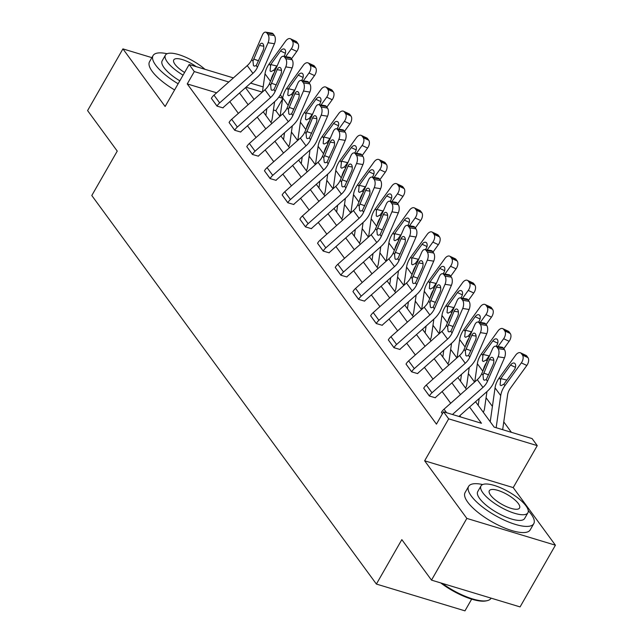 <?xml version="1.0" encoding="UTF-8"?>
<svg xmlns="http://www.w3.org/2000/svg" width="643" height="643" viewBox="0 0 643 643"><rect width="100%" height="100%" fill="white"/><g stroke="black" fill="none" stroke-linecap="round" stroke-linejoin="round"><path stroke-width="0.96" d="M151.885 57.645L122.926 48.884L165.122 106.489L189.155 64.525L233.401 77.907M431.501 580.123L466.842 518.411L555.415 545.2L520.074 606.912L431.501 580.123L401.835 539.63L376.388 584.061L91.796 195.52L117.243 151.089L87.585 110.596L122.926 48.884M280.3 94.826L282.695 98.09M279.938 116.327L275.823 110.7L282.574 98.909M511.402 432.321L503.766 421.904M492.417 406.408L486.076 397.752M474.582 382.063L468.377 373.591M456.892 357.902L450.679 349.43M439.193 333.749L432.988 325.278M421.503 309.588L415.29 301.117M403.804 285.436L397.599 276.956M386.105 261.275L379.9 252.803M368.415 237.114L362.21 228.643M350.716 212.962L344.511 204.49M333.026 188.801L326.821 180.329M315.327 164.64L309.122 156.169M297.637 140.487L291.432 132.016M475.555 401.722L494.145 427.105L532.091 438.582L537.251 445.631L448.677 418.842L443.517 411.793L481.462 423.271L469.567 407.035M555.415 545.2L513.218 487.595L537.251 445.631M471.665 599.147L464.961 610.85L376.388 584.061M486.735 325.462A6.004 3.054 99.1 0 1 486.799 333.645L476.158 358.151A22.521 17.313 143.8 0 1 469.382 367.338L436.123 396.868A3.006 2.307 -36.2 0 0 435.375 397.776L429.363 396.016L423.721 388.219A10.513 8.078 -36.2 0 1 426.325 385.036L459.584 355.507A15.014 11.542 143.8 0 0 464.101 349.39L474.743 324.876A6.004 3.054 -80.9 0 1 477.966 322.047A6.004 3.054 -80.9 0 1 479.22 322.89L480.353 324.442L486.735 325.462L485.602 323.919L479.22 322.89M451.346 277.149A6.004 3.054 99.1 0 1 451.41 285.323L440.768 309.838A22.521 17.313 143.8 0 1 433.993 319.024L400.734 348.554A3.006 2.307 -36.2 0 0 399.986 349.462L393.974 347.702L388.332 339.906A10.513 8.078 -36.2 0 1 390.936 336.723L424.195 307.193A15.014 11.542 143.8 0 0 428.712 301.077L439.354 276.562A6.004 3.054 -80.9 0 1 442.577 273.725A6.004 3.054 -80.9 0 1 443.831 274.577L444.964 276.128L451.346 277.149L450.213 275.598L443.831 274.577M415.957 228.836A6.004 3.054 99.1 0 1 416.021 237.01L405.379 261.524A22.521 17.313 143.8 0 1 398.604 270.703L365.345 300.233A3.006 2.307 -36.2 0 0 364.597 301.141L358.585 299.381L352.943 291.592A10.513 8.078 -36.2 0 1 355.547 288.41L388.806 258.88A15.014 11.542 143.8 0 0 393.323 252.755L403.965 228.241A6.004 3.054 -80.9 0 1 407.188 225.412A6.004 3.054 -80.9 0 1 408.442 226.264L409.575 227.807L415.957 228.836L414.823 227.284L408.442 226.264M380.568 180.514A6.004 3.054 99.1 0 1 380.624 188.696L369.99 213.211A22.521 17.313 143.8 0 1 363.207 222.39L329.955 251.919A3.006 2.307 -36.2 0 0 329.208 252.828L323.196 251.067L317.554 243.279A10.513 8.078 -36.2 0 1 320.158 240.096L353.417 210.566A15.014 11.542 143.8 0 0 357.934 204.442L368.576 179.927A6.004 3.054 -80.9 0 1 371.791 177.098A6.004 3.054 -80.9 0 1 373.053 177.95L374.186 179.493L380.568 180.514L379.426 178.971L373.053 177.95M345.178 132.201A6.004 3.054 99.1 0 1 345.235 140.375L334.601 164.889A22.521 17.313 143.8 0 1 327.817 174.076L294.558 203.606A3.006 2.307 -36.2 0 0 293.819 204.514L287.807 202.754L282.164 194.958A10.513 8.078 -36.2 0 1 284.769 191.775L318.028 162.245A15.014 11.542 143.8 0 0 322.545 156.128L333.187 131.614A6.004 3.054 -80.9 0 1 336.402 128.785A6.004 3.054 -80.9 0 1 337.663 129.629L338.797 131.18L345.178 132.201L344.037 130.65L337.663 129.629M309.781 83.887A6.004 3.054 99.1 0 1 309.846 92.062L299.204 116.576A22.521 17.313 143.8 0 1 292.428 125.755L259.169 155.293A3.006 2.307 -36.2 0 0 258.43 156.201L252.418 154.441L246.767 146.644A10.513 8.078 -36.2 0 1 249.38 143.461L282.639 113.932A15.014 11.542 143.8 0 0 287.156 107.815L297.797 83.301A6.004 3.054 -80.9 0 1 301.012 80.463A6.004 3.054 -80.9 0 1 302.266 81.315L303.408 82.867L309.781 83.887L308.648 82.336L302.266 81.315M274.392 35.574A6.004 3.054 99.1 0 1 274.457 43.748L263.815 68.262A22.521 17.313 143.8 0 1 257.039 77.441L223.78 106.971A3.006 2.307 -36.2 0 0 223.041 107.879L217.021 106.119L211.378 98.331A10.513 8.078 -36.2 0 1 213.99 95.148L247.25 65.618A15.014 11.542 143.8 0 0 251.767 59.494L262.408 34.979A6.004 3.054 -80.9 0 1 265.623 32.15A6.004 3.054 -80.9 0 1 266.877 33.002L268.018 34.545L274.392 35.574L273.259 34.023L266.877 33.002M460.766 417.01L459.809 415.7M450.703 403.265L442.111 391.547M433.004 379.113L424.42 367.386M415.314 354.952L406.722 343.225M397.615 330.791L389.031 319.073M379.925 306.639L371.332 294.912M362.226 282.478L353.642 270.759M344.535 258.325L335.943 246.599M326.837 234.165L318.253 222.438M309.146 210.004L300.554 198.285M291.448 185.851L282.864 174.124M273.749 161.69L265.165 149.964M256.059 137.53L247.475 125.811M238.36 113.377L229.776 101.65M216.627 92.801L187.25 83.92L436.452 424.139L443.517 411.793M292.091 59.727A6.004 3.054 99.1 0 1 292.155 67.909L281.513 92.415A22.521 17.313 143.8 0 1 274.738 101.602L241.479 131.132A3.006 2.307 -36.2 0 0 240.731 132.04L234.719 130.28L229.077 122.483A10.513 8.078 -36.2 0 1 231.681 119.309L264.94 89.779A15.014 11.542 143.8 0 0 269.457 83.654L280.099 59.14A6.004 3.054 -80.9 0 1 283.322 56.311A6.004 3.054 -80.9 0 1 284.576 57.155L285.709 58.706L292.091 59.727L290.957 58.183L284.576 57.155M327.48 108.048A6.004 3.054 99.1 0 1 327.544 116.222L316.903 140.737A22.521 17.313 143.8 0 1 310.127 149.915L276.868 179.445A3.006 2.307 -36.2 0 0 276.12 180.353L270.108 178.593L264.466 170.805A10.513 8.078 -36.2 0 1 267.07 167.622L300.329 138.092A15.014 11.542 143.8 0 0 304.854 131.968L315.488 107.453A6.004 3.054 -80.9 0 1 318.711 104.624A6.004 3.054 -80.9 0 1 319.965 105.476L321.098 107.019L327.48 108.048L326.347 106.497L319.965 105.476M362.869 156.362A6.004 3.054 99.1 0 1 362.933 164.536L352.292 189.05A22.521 17.313 143.8 0 1 345.516 198.229L312.257 227.759A3.006 2.307 -36.2 0 0 311.509 228.675L305.497 226.907L299.855 219.118A10.513 8.078 -36.2 0 1 302.467 215.935L335.726 186.406A15.014 11.542 143.8 0 0 340.243 180.281L350.885 155.775A6.004 3.054 -80.9 0 1 354.1 152.938A6.004 3.054 -80.9 0 1 355.354 153.79L356.487 155.341L362.869 156.362L361.736 154.81L355.354 153.79M398.258 204.675A6.004 3.054 99.1 0 1 398.322 212.849L387.681 237.363A22.521 17.313 143.8 0 1 380.905 246.55L347.646 276.08A3.006 2.307 -36.2 0 0 346.899 276.988L340.886 275.228L335.244 267.432A10.513 8.078 -36.2 0 1 337.856 264.249L371.115 234.719A15.014 11.542 143.8 0 0 375.633 228.603L386.274 204.088A6.004 3.054 -80.9 0 1 389.489 201.251A6.004 3.054 -80.9 0 1 390.743 202.103L391.876 203.654L398.258 204.675L397.125 203.124L390.743 202.103M433.647 252.988A6.004 3.054 99.1 0 1 433.712 261.171L423.07 285.677A22.521 17.313 143.8 0 1 416.294 294.864L383.035 324.394A3.006 2.307 -36.2 0 0 382.288 325.302L376.276 323.542L370.633 315.753A10.513 8.078 -36.2 0 1 373.245 312.57L406.505 283.041A15.014 11.542 143.8 0 0 411.022 276.916L421.663 252.402A6.004 3.054 -80.9 0 1 424.878 249.572A6.004 3.054 -80.9 0 1 426.132 250.416L427.265 251.968L433.647 252.988L432.514 251.445L426.132 250.416M469.036 301.31A6.004 3.054 99.1 0 1 469.101 309.484L458.459 333.998A22.521 17.313 143.8 0 1 451.683 343.177L418.424 372.707A3.006 2.307 -36.2 0 0 417.677 373.615L411.665 371.855L406.022 364.067A10.513 8.078 -36.2 0 1 408.635 360.884L441.894 331.354A15.014 11.542 143.8 0 0 446.411 325.229L457.052 300.715A6.004 3.054 -80.9 0 1 460.267 297.886A6.004 3.054 -80.9 0 1 461.521 298.738L462.655 300.281L469.036 301.31L467.903 299.759L461.521 298.738M442.376 413.787L441.411 412.38A10.513 8.078 -36.2 0 1 444.024 409.197L477.283 379.667A15.014 11.542 143.8 0 0 481.8 373.543L492.442 349.036A6.004 3.054 -80.9 0 1 495.657 346.199A6.004 3.054 -80.9 0 1 496.91 347.051L498.044 348.602L504.425 349.623L503.292 348.072L496.91 347.051M187.25 83.92L194.315 71.574L189.155 64.525M513.218 487.595L424.645 460.806L466.842 518.411M424.645 460.806L448.677 418.842M250.641 83.124L263.156 86.909M228.795 81.999L194.315 71.574M460.46 394.601L451.876 382.874M442.77 370.44L434.178 358.722M425.071 346.288L416.487 334.561M407.381 322.127L398.789 310.408M389.682 297.974L381.098 286.248M371.992 273.814L363.399 262.087M354.293 249.653L345.709 237.934M336.602 225.5L328.01 213.773M318.904 201.339L310.32 189.613M301.205 177.179L292.621 165.46M283.515 153.026L274.931 141.299M265.816 128.865L257.232 117.139M248.126 104.705L239.534 92.986M245.522 87.673L254.106 99.392M263.22 111.826L271.804 123.552M280.911 135.986L289.495 147.713M298.609 160.147L307.193 171.866M316.3 184.3L324.892 196.027M333.998 208.461L342.582 220.187M351.689 232.621L360.281 244.34M369.387 256.774L377.971 268.501M387.078 280.935L395.67 292.653M404.777 305.087L413.361 316.814M422.467 329.248L431.059 340.975M440.166 353.409L448.75 365.128M457.856 377.562L466.448 389.288M282.663 98.291L278.805 97.125M262.288 92.134L246.036 87.215M275.823 110.7L273.436 109.985M217.021 106.119L217.053 106.071A10.513 8.078 -36.2 0 1 219.657 102.888L252.916 73.358A15.014 11.542 143.8 0 0 257.441 67.242L268.075 42.727A6.004 3.054 -80.9 0 0 268.018 34.545M265.623 32.15L272.005 33.171A6.004 3.054 99.1 0 1 273.259 34.023M252.988 61.165L259.459 45.516A4.806 2.443 99.1 0 1 262.031 43.25A4.806 2.443 99.1 0 1 263.035 43.933A4.806 2.443 99.1 0 1 263.091 50.475L256.219 65.57L254.258 66.165L253.455 65.538L252.988 61.165L251.767 59.494M270.92 122.347A10.513 8.078 143.8 0 0 272.182 118.778L274.609 101.715M291.44 58.843L296.801 51.416L291.303 48.844A6.004 3.537 -64.9 0 0 292.444 41.031L297.934 43.595A6.004 3.537 115.1 0 1 296.801 51.416M285.645 56.68L291.303 48.844M270.904 80.335A22.521 17.313 -36.2 0 1 274.392 72.297M265.872 115.451L266.845 108.611M262.432 92.005L265.012 73.824A22.521 17.313 -36.2 0 1 269.2 63.858L285.637 41.104A6.004 3.537 -64.9 0 1 290.451 38.757L295.941 41.329A6.004 3.537 115.1 0 1 296.801 42.052L297.934 43.595M277.471 65.2L273.822 70.167L271 71.582L270.068 70.923L270.735 64.541L276.86 66.044M296.801 42.052L291.311 39.48L292.444 41.031M291.311 39.48A6.004 3.537 -64.9 0 0 290.451 38.757M285.404 53.265L280.525 50.982L270.735 64.541M280.525 50.982A4.806 2.829 115.1 0 1 284.375 49.109A4.806 2.829 115.1 0 1 285.066 49.688A4.806 2.829 115.1 0 1 284.158 55.941L283.828 56.391M167.108 53.731A37.535 12.016 29.8 0 0 153.066 55.579A37.535 12.016 29.8 0 0 155.71 65.184A37.535 12.016 29.8 0 0 178.135 83.767M153.066 55.579L149.53 61.752A37.535 12.016 29.8 0 0 152.174 71.349A37.535 12.016 29.8 0 0 174.607 89.94M179.815 80.841A27.022 8.648 -150.2 0 1 164.086 67.716A27.022 8.648 -150.2 0 1 162.181 60.804L165.436 55.121A27.022 8.648 29.8 0 0 167.341 62.033A27.022 8.648 29.8 0 0 183.062 75.167M204.964 69.307A27.022 8.648 29.8 0 0 181.278 55.475A27.022 8.648 29.8 0 0 165.436 55.121M196.252 66.671A17.417 5.578 29.8 0 0 173.771 59.895A17.417 5.578 29.8 0 0 175 64.356A17.417 5.578 29.8 0 0 184.597 72.49M482.668 484.541A37.535 12.016 29.8 0 0 468.618 486.389A37.535 12.016 29.8 0 0 471.271 495.994A37.535 12.016 29.8 0 0 505.502 520.693A37.535 12.016 29.8 0 0 533.762 523.699A37.535 12.016 29.8 0 0 531.118 514.095A37.535 12.016 29.8 0 0 528.249 510.646M468.618 486.389L465.09 492.562A37.535 12.016 29.8 0 0 467.734 502.167A37.535 12.016 29.8 0 0 501.966 526.858A37.535 12.016 29.8 0 0 530.226 529.864L533.762 523.699M527.895 512.793L524.64 518.475A27.022 8.648 -150.2 0 1 504.297 516.313A27.022 8.648 -150.2 0 1 479.646 498.526A27.022 8.648 -150.2 0 1 477.741 491.614L480.996 485.939A27.022 8.648 29.8 0 0 482.901 492.851A27.022 8.648 29.8 0 0 507.544 510.63A27.022 8.648 29.8 0 0 527.895 512.793A27.022 8.648 29.8 0 0 525.99 505.88A27.022 8.648 29.8 0 0 501.339 488.101A27.022 8.648 29.8 0 0 480.996 485.939M490.561 495.166A17.417 5.578 29.8 0 0 506.443 506.628A17.417 5.578 29.8 0 0 519.552 508.018A17.417 5.578 29.8 0 0 518.33 503.565A17.417 5.578 29.8 0 0 502.44 492.104A17.417 5.578 29.8 0 0 489.331 490.713A17.417 5.578 29.8 0 0 490.561 495.166M442.247 583.378A37.535 12.016 29.8 0 0 487.137 600.666A37.535 12.016 29.8 0 0 491.067 598.247L491.115 598.159M487.137 600.666L486.02 600.908A36.635 11.727 -150.2 0 1 440.712 582.912M234.719 130.28L234.751 130.232A10.513 8.078 -36.2 0 1 237.355 127.049L270.615 97.519A15.014 11.542 143.8 0 0 275.132 91.394L285.773 66.88A6.004 3.054 -80.9 0 0 285.709 58.706M283.322 56.311L289.704 57.331A6.004 3.054 99.1 0 1 290.957 58.183M270.679 85.318L277.157 69.677A4.806 2.443 99.1 0 1 279.729 67.411A4.806 2.443 99.1 0 1 280.734 68.094A4.806 2.443 99.1 0 1 280.782 74.636L273.91 89.731L271.949 90.325L271.145 89.698L270.679 85.318L269.457 83.654M252.418 154.441L252.442 154.384A10.513 8.078 -36.2 0 1 255.054 151.209L288.313 121.672A15.014 11.542 143.8 0 0 292.83 115.555L303.472 91.041A6.004 3.054 -80.9 0 0 303.408 82.867M301.012 80.463L307.394 81.484A6.004 3.054 99.1 0 1 308.648 82.336M288.377 109.479L294.848 93.838A4.806 2.443 99.1 0 1 297.42 91.571A4.806 2.443 99.1 0 1 298.424 92.246A4.806 2.443 99.1 0 1 298.481 98.789L291.609 113.883L289.647 114.486L288.844 113.859L288.377 109.479L287.156 107.815M288.619 146.508A10.513 8.078 143.8 0 0 289.88 142.931L292.3 125.875M309.13 82.995L314.499 75.569L309.002 73.005A6.004 3.537 -64.9 0 0 310.135 65.184L315.633 67.756A6.004 3.537 115.1 0 1 314.499 75.569M303.343 80.841L309.002 73.005M288.594 104.496A22.521 17.313 -36.2 0 1 292.083 96.45M283.563 139.611L284.536 132.763M280.123 116.166L282.711 97.985A22.521 17.313 -36.2 0 1 286.899 88.019L303.327 65.256A6.004 3.537 -64.9 0 1 308.142 62.918L313.639 65.482A6.004 3.537 115.1 0 1 314.499 66.205L315.633 67.756M295.169 89.353L291.512 94.328L288.699 95.743L287.767 95.076L288.434 88.702L294.558 90.197M314.499 66.205L309.002 63.641L310.135 65.184M309.002 63.641A6.004 3.537 -64.9 0 0 308.142 62.918M303.102 77.425L298.223 75.143L288.434 88.702M298.223 75.143A4.806 2.829 115.1 0 1 302.073 73.27A4.806 2.829 115.1 0 1 302.757 73.849A4.806 2.829 115.1 0 1 301.848 80.094L301.527 80.544M306.309 170.66A10.513 8.078 143.8 0 0 307.571 167.092L309.998 150.036M326.829 107.156L332.19 99.729L326.7 97.157A6.004 3.537 -64.9 0 0 327.834 89.345L333.331 91.917A6.004 3.537 115.1 0 1 332.19 99.729M321.034 104.994L326.7 97.157M306.293 128.648A22.521 17.313 -36.2 0 1 309.781 120.611M301.262 163.764L302.234 156.924M297.822 140.319L300.402 122.138A22.521 17.313 -36.2 0 1 304.589 112.179L321.026 89.417A6.004 3.537 -64.9 0 1 325.84 87.07L331.33 89.642A6.004 3.537 115.1 0 1 332.19 90.366L333.331 91.917M312.86 113.514L309.211 118.481L306.389 119.903L305.457 119.236L306.124 112.855L312.249 114.358M332.19 90.366L326.7 87.794L327.834 89.345M326.7 87.794A6.004 3.537 -64.9 0 0 325.84 87.07M320.793 101.578L315.914 99.295L306.124 112.855M315.914 99.295A4.806 2.829 115.1 0 1 319.764 97.423A4.806 2.829 115.1 0 1 320.455 98.001A4.806 2.829 115.1 0 1 319.547 104.254L319.217 104.705M270.108 178.593L270.14 178.545A10.513 8.078 -36.2 0 1 272.745 175.362L306.004 145.832A15.014 11.542 143.8 0 0 310.521 139.708L321.162 115.201A6.004 3.054 -80.9 0 0 321.098 107.019M318.711 104.624L325.093 105.645A6.004 3.054 99.1 0 1 326.347 106.497M306.076 133.64L312.546 117.99A4.806 2.443 99.1 0 1 315.118 115.724A4.806 2.443 99.1 0 1 316.123 116.407A4.806 2.443 99.1 0 1 316.171 122.95L309.299 138.044L307.338 138.639L306.534 138.012L306.076 133.64L304.854 131.968M324.008 194.821A10.513 8.078 143.8 0 0 325.27 191.252L327.689 174.189M344.519 131.317L349.888 123.882L344.391 121.318A6.004 3.537 -64.9 0 0 345.524 113.506L351.022 116.07A6.004 3.537 115.1 0 1 349.888 123.882M338.732 129.155L344.391 121.318M323.984 152.809A22.521 17.313 -36.2 0 1 327.48 144.771M318.952 187.925L319.925 181.085M315.512 164.479L318.1 146.299A22.521 17.313 -36.2 0 1 322.288 136.332L338.716 113.57A6.004 3.537 -64.9 0 1 343.531 111.231L349.028 113.803A6.004 3.537 115.1 0 1 349.888 114.526L351.022 116.07M330.558 137.666L326.909 142.642L324.088 144.056L323.156 143.397L323.823 137.015L329.947 138.518M349.888 114.526L344.391 111.954L345.524 113.506M344.391 111.954A6.004 3.537 -64.9 0 0 343.531 111.231M338.491 125.739L333.613 123.456L323.823 137.015M333.613 123.456A4.806 2.829 115.1 0 1 337.462 121.583A4.806 2.829 115.1 0 1 338.154 122.162A4.806 2.829 115.1 0 1 337.237 128.415L336.916 128.865M287.807 202.754L287.831 202.706A10.513 8.078 -36.2 0 1 290.443 199.523L323.702 169.993A15.014 11.542 143.8 0 0 328.219 163.869L338.861 139.354A6.004 3.054 -80.9 0 0 338.797 131.18M336.402 128.785L342.783 129.806A6.004 3.054 99.1 0 1 344.037 130.65M323.767 157.792L330.237 142.151A4.806 2.443 99.1 0 1 332.817 139.885A4.806 2.443 99.1 0 1 333.813 140.568A4.806 2.443 99.1 0 1 333.87 147.102L326.998 162.205L325.036 162.8L324.233 162.173L323.767 157.792L322.545 156.128M341.698 218.982A10.513 8.078 143.8 0 0 342.96 215.405L345.387 198.349M362.218 155.469L367.579 148.043L362.089 145.471A6.004 3.537 -64.9 0 0 363.223 137.658L368.72 140.23A6.004 3.537 115.1 0 1 367.579 148.043M356.431 153.315L362.089 145.471M341.682 176.97A22.521 17.313 -36.2 0 1 345.17 168.924M336.651 212.086L337.623 205.238M333.211 188.64L335.791 170.459A22.521 17.313 -36.2 0 1 339.978 160.493L356.415 137.731A6.004 3.537 -64.9 0 1 361.229 135.392L366.719 137.956A6.004 3.537 115.1 0 1 367.579 138.679L368.72 140.23M348.249 161.827L344.6 166.802L341.779 168.217L340.846 167.55L341.513 161.176L347.638 162.671M367.579 138.679L362.089 136.115L363.223 137.658M362.089 136.115A6.004 3.537 -64.9 0 0 361.229 135.392M356.19 149.899L351.303 147.617L341.513 161.176M351.303 147.617A4.806 2.829 115.1 0 1 355.153 145.744A4.806 2.829 115.1 0 1 355.844 146.323A4.806 2.829 115.1 0 1 354.936 152.568L354.614 153.018M305.497 226.907L305.529 226.858A10.513 8.078 -36.2 0 1 308.134 223.676L341.393 194.146A15.014 11.542 143.8 0 0 345.91 188.029L356.552 163.515A6.004 3.054 -80.9 0 0 356.487 155.341M354.1 152.938L360.482 153.958A6.004 3.054 99.1 0 1 361.736 154.81M341.465 181.953L347.935 166.312A4.806 2.443 99.1 0 1 350.507 164.045A4.806 2.443 99.1 0 1 351.512 164.721A4.806 2.443 99.1 0 1 351.56 171.263L344.688 186.357L342.727 186.952L341.923 186.333L341.465 181.953L340.243 180.281M359.397 243.134A10.513 8.078 143.8 0 0 360.659 239.566L363.078 222.502M379.917 179.63L385.278 172.203L379.78 169.631A6.004 3.537 -64.9 0 0 380.921 161.819L386.411 164.391A6.004 3.537 115.1 0 1 385.278 172.203M374.122 177.468L379.78 169.631M359.373 201.122A22.521 17.313 -36.2 0 1 362.869 193.085M354.341 236.238L355.314 229.398M350.901 212.793L353.489 194.612A22.521 17.313 -36.2 0 1 357.677 184.654L374.113 161.891A6.004 3.537 -64.9 0 1 378.92 159.544L384.418 162.116A6.004 3.537 115.1 0 1 385.278 162.84L386.411 164.391M365.947 185.988L362.298 190.955L359.477 192.378L358.545 191.71L359.212 185.329L365.337 186.832M385.278 162.84L379.78 160.268L380.921 161.819M379.78 160.268A6.004 3.537 -64.9 0 0 378.92 159.544M373.88 174.052L369.002 171.769L359.212 185.329M369.002 171.769A4.806 2.829 115.1 0 1 372.852 169.897A4.806 2.829 115.1 0 1 373.543 170.475A4.806 2.829 115.1 0 1 372.635 176.729L372.305 177.179M323.196 251.067L323.22 251.019A10.513 8.078 -36.2 0 1 325.832 247.836L359.091 218.307A15.014 11.542 143.8 0 0 363.608 212.182L374.25 187.676A6.004 3.054 -80.9 0 0 374.186 179.493M371.791 177.098L378.172 178.119A6.004 3.054 99.1 0 1 379.426 178.971M359.156 206.114L365.626 190.465A4.806 2.443 99.1 0 1 368.206 188.198A4.806 2.443 99.1 0 1 369.211 188.881A4.806 2.443 99.1 0 1 369.259 195.424L362.387 210.518L360.426 211.113L359.622 210.486L359.156 206.114L357.934 204.442M377.087 267.295A10.513 8.078 143.8 0 0 378.349 263.718L380.777 246.663M397.607 203.783L402.968 196.356L397.478 193.792A6.004 3.537 -64.9 0 0 398.612 185.98L404.109 188.544A6.004 3.537 115.1 0 1 402.968 196.356M391.82 201.629L397.478 193.792M377.071 225.283A22.521 17.313 -36.2 0 1 380.56 217.238M372.04 260.399L373.012 253.559M368.6 236.954L371.18 218.773A22.521 17.313 -36.2 0 1 375.367 208.806L391.804 186.044A6.004 3.537 -64.9 0 1 396.618 183.705L402.108 186.277A6.004 3.537 115.1 0 1 402.976 187L404.109 188.544M383.638 210.14L379.989 215.116L377.168 216.53L376.243 215.871L376.42 210.245L376.902 209.489L383.027 210.992M402.976 187L397.478 184.428L398.612 185.98M397.478 184.428A6.004 3.537 -64.9 0 0 396.618 183.705M391.579 198.213L386.692 195.93L376.902 209.489M386.692 195.93A4.806 2.829 115.1 0 1 390.542 194.057A4.806 2.829 115.1 0 1 391.233 194.636A4.806 2.829 115.1 0 1 390.325 200.889L390.004 201.339M340.886 275.228L340.919 275.18A10.513 8.078 -36.2 0 1 343.523 271.997L376.782 242.467A15.014 11.542 143.8 0 0 381.299 236.343L391.941 211.828A6.004 3.054 -80.9 0 0 391.876 203.654M389.489 201.251L395.871 202.28A6.004 3.054 99.1 0 1 397.125 203.124M376.854 230.266L383.324 214.625A4.806 2.443 99.1 0 1 385.896 212.359A4.806 2.443 99.1 0 1 386.901 213.034A4.806 2.443 99.1 0 1 386.949 219.576L380.077 234.671L378.116 235.274L377.312 234.647L376.854 230.266L375.633 228.603M394.786 291.456A10.513 8.078 143.8 0 0 396.048 287.879L398.467 270.824M415.306 227.944L420.667 220.517L415.169 217.945A6.004 3.537 -64.9 0 0 416.31 210.132L421.8 212.704A6.004 3.537 115.1 0 1 420.667 220.517M409.511 225.781L415.169 217.945M394.762 249.436A22.521 17.313 -36.2 0 1 398.258 241.398M389.738 284.56L390.703 277.712M386.29 261.114L388.878 242.933A22.521 17.313 -36.2 0 1 393.066 232.967L409.503 210.205A6.004 3.537 -64.9 0 1 414.309 207.866L419.807 210.43A6.004 3.537 115.1 0 1 420.667 211.153L421.8 212.704M401.336 234.301L397.687 239.268L394.866 240.691L393.934 240.024L394.601 233.65L400.726 235.145M420.667 211.153L415.169 208.589L416.31 210.132M415.169 208.589A6.004 3.537 -64.9 0 0 414.309 207.866M409.269 222.374L404.391 220.091L394.601 233.65M404.391 220.091A4.806 2.829 115.1 0 1 408.241 218.21A4.806 2.829 115.1 0 1 408.932 218.789A4.806 2.829 115.1 0 1 408.024 225.042L407.694 225.492M358.585 299.381L358.609 299.333A10.513 8.078 -36.2 0 1 361.221 296.15L394.481 266.62A15.014 11.542 143.8 0 0 398.998 260.503L409.639 235.989A6.004 3.054 -80.9 0 0 409.575 227.807M407.188 225.412L413.562 226.432A6.004 3.054 99.1 0 1 414.823 227.284M394.545 254.427L401.015 238.778A4.806 2.443 99.1 0 1 403.595 236.511A4.806 2.443 99.1 0 1 404.6 237.195A4.806 2.443 99.1 0 1 404.648 243.737L397.776 258.832L395.815 259.426L395.011 258.799L394.545 254.427L393.323 252.755M412.485 315.609A10.513 8.078 143.8 0 0 413.738 312.04L416.166 294.976M432.996 252.104L438.357 244.678L432.868 242.106A6.004 3.537 -64.9 0 0 434.001 234.293L439.499 236.857A6.004 3.537 115.1 0 1 438.357 244.678M427.209 249.942L432.868 242.106M412.46 273.596A22.521 17.313 -36.2 0 1 415.949 265.559M407.429 308.712L408.401 301.872M403.989 285.267L406.569 267.086A22.521 17.313 -36.2 0 1 410.764 257.128L427.193 234.365A6.004 3.537 -64.9 0 1 432.008 232.019L437.497 234.591A6.004 3.537 115.1 0 1 438.365 235.314L439.499 236.857M419.035 258.462L415.378 263.429L412.565 264.852L411.633 264.185L411.809 258.558L412.3 257.803L418.424 259.306M438.365 235.314L432.868 232.742L434.001 234.293M432.868 232.742A6.004 3.537 -64.9 0 0 432.008 232.019M426.968 246.526L422.089 244.244L412.3 257.803M422.089 244.244A4.806 2.829 115.1 0 1 425.939 242.371A4.806 2.829 115.1 0 1 426.622 242.95A4.806 2.829 115.1 0 1 425.714 249.203L425.393 249.653M376.276 323.542L376.308 323.493A10.513 8.078 -36.2 0 1 378.912 320.31L412.171 290.781A15.014 11.542 143.8 0 0 416.688 284.656L427.33 260.142A6.004 3.054 -80.9 0 0 427.265 251.968M424.878 249.572L431.26 250.593A6.004 3.054 99.1 0 1 432.514 251.445M412.243 278.58L418.714 262.939A4.806 2.443 99.1 0 1 421.286 260.672A4.806 2.443 99.1 0 1 422.29 261.355A4.806 2.443 99.1 0 1 422.338 267.898L415.466 282.992L413.505 283.587L412.702 282.96L412.243 278.58L411.022 276.916M430.175 339.769A10.513 8.078 143.8 0 0 431.437 336.193L433.856 319.137M450.695 276.257L456.056 268.83L450.558 266.266A6.004 3.537 -64.9 0 0 451.699 258.446L457.189 261.018A6.004 3.537 115.1 0 1 456.056 268.83M444.9 274.103L450.558 266.266M430.151 297.757A22.521 17.313 -36.2 0 1 433.647 289.712M425.127 332.873L426.1 326.025M421.687 309.428L424.267 291.247A22.521 17.313 -36.2 0 1 428.455 281.28L444.892 258.518A6.004 3.537 -64.9 0 1 449.698 256.179L455.196 258.743A6.004 3.537 115.1 0 1 456.056 259.467L457.189 261.018M436.726 282.615L433.077 287.59L430.255 289.004L429.323 288.345L429.99 281.964L436.115 283.467M456.056 259.467L450.566 256.903L451.699 258.446M450.566 256.903A6.004 3.537 -64.9 0 0 449.698 256.179M444.659 270.687L439.78 268.404L429.99 281.964M439.78 268.404A4.806 2.829 115.1 0 1 443.63 266.532A4.806 2.829 115.1 0 1 444.321 267.11A4.806 2.829 115.1 0 1 443.413 273.355L443.083 273.805M393.974 347.702L393.998 347.646A10.513 8.078 -36.2 0 1 396.61 344.471L429.87 314.941A15.014 11.542 143.8 0 0 434.387 308.817L445.028 284.302A6.004 3.054 -80.9 0 0 444.964 276.128M442.577 273.725L448.951 274.746A6.004 3.054 99.1 0 1 450.213 275.598M429.934 302.74L436.404 287.099A4.806 2.443 99.1 0 1 438.984 284.833A4.806 2.443 99.1 0 1 439.989 285.508A4.806 2.443 99.1 0 1 440.037 292.051L433.165 307.145L431.204 307.748L430.4 307.121L429.934 302.74L428.712 301.077M447.874 363.93A10.513 8.078 143.8 0 0 449.127 360.353L451.555 343.298M468.385 300.418L473.746 292.991L468.257 290.419A6.004 3.537 -64.9 0 0 469.39 282.607L474.888 285.179A6.004 3.537 115.1 0 1 473.746 292.991M462.598 298.256L468.257 290.419M447.85 321.91A22.521 17.313 -36.2 0 1 451.338 313.872M442.818 357.034L443.791 350.186M439.378 333.58L441.958 315.408A22.521 17.313 -36.2 0 1 446.154 305.441L462.582 282.679A6.004 3.537 -64.9 0 1 467.397 280.332L472.894 282.904A6.004 3.537 115.1 0 1 473.754 283.627L474.888 285.179M454.424 306.775L450.767 311.742L447.954 313.165L447.022 312.498L447.689 306.116L453.813 307.619M473.754 283.627L468.257 281.055L469.39 282.607M468.257 281.055A6.004 3.537 -64.9 0 0 467.397 280.332M462.357 294.84L457.478 292.565L447.689 306.116M457.478 292.565A4.806 2.829 115.1 0 1 461.328 290.684A4.806 2.829 115.1 0 1 462.012 291.263A4.806 2.829 115.1 0 1 461.103 297.516L460.782 297.966M411.665 371.855L411.697 371.807A10.513 8.078 -36.2 0 1 414.301 368.624L447.56 339.094A15.014 11.542 143.8 0 0 452.077 332.978L462.719 308.463A6.004 3.054 -80.9 0 0 462.655 300.281M460.267 297.886L466.649 298.907A6.004 3.054 99.1 0 1 467.903 299.759M447.632 326.901L454.103 311.252A4.806 2.443 99.1 0 1 456.675 308.986A4.806 2.443 99.1 0 1 457.679 309.669A4.806 2.443 99.1 0 1 457.736 316.211L450.856 331.306L448.894 331.901L448.091 331.274L447.632 326.901L446.411 325.229M465.564 388.083A10.513 8.078 143.8 0 0 466.826 384.514L469.245 367.45M486.084 324.578L491.445 317.152L485.947 314.58A6.004 3.537 -64.9 0 0 487.089 306.767L492.578 309.331A6.004 3.537 115.1 0 1 491.445 317.152M480.289 322.416L485.947 314.58M465.548 346.071A22.521 17.313 -36.2 0 1 469.036 338.033M460.517 381.186L461.489 374.347M457.077 357.741L459.657 339.56A22.521 17.313 -36.2 0 1 463.844 329.594L480.281 306.84A6.004 3.537 -64.9 0 1 485.087 304.493L490.585 307.065A6.004 3.537 115.1 0 1 491.445 307.788L492.578 309.331M472.115 330.928L468.466 335.903L465.645 337.318L464.712 336.659L465.379 330.277L471.504 331.78M491.445 307.788L485.955 305.216L487.089 306.767M485.955 305.216A6.004 3.537 -64.9 0 0 485.087 304.493M480.048 319L475.169 316.718L465.379 330.277M475.169 316.718A4.806 2.829 115.1 0 1 479.019 314.845A4.806 2.829 115.1 0 1 479.71 315.424A4.806 2.829 115.1 0 1 478.802 321.677L478.472 322.127M429.363 396.016L429.387 395.967A10.513 8.078 -36.2 0 1 432 392.785L465.259 363.255A15.014 11.542 143.8 0 0 469.776 357.13L480.417 332.616A6.004 3.054 -80.9 0 0 480.353 324.442M477.966 322.047L484.348 323.067A6.004 3.054 99.1 0 1 485.602 323.919M465.323 351.054L471.793 335.413A4.806 2.443 99.1 0 1 474.373 333.146A4.806 2.443 99.1 0 1 475.378 333.83A4.806 2.443 99.1 0 1 475.426 340.364L468.554 355.466L466.593 356.061L465.789 355.434L465.323 351.054L464.101 349.39M483.263 412.243A10.513 8.078 143.8 0 0 484.525 408.667L486.944 391.611M503.774 348.731L509.135 341.304L503.646 338.732A6.004 3.537 -64.9 0 0 504.779 330.92L510.277 333.492A6.004 3.537 115.1 0 1 509.135 341.304M497.987 346.577L503.646 338.732M483.239 370.231A22.521 17.313 -36.2 0 1 486.727 362.186M478.207 405.347L479.18 398.499M474.767 381.902L477.347 363.721A22.521 17.313 -36.2 0 1 481.543 353.754L497.971 330.992A6.004 3.537 -64.9 0 1 502.786 328.653L508.283 331.217A6.004 3.537 115.1 0 1 509.143 331.941L510.277 333.492M489.813 355.089L486.156 360.064L483.343 361.479L482.411 360.811L483.078 354.438L489.202 355.933M509.143 331.941L503.646 329.377L504.779 330.92M503.646 329.377A6.004 3.537 -64.9 0 0 502.786 328.653M497.746 343.161L492.868 340.878L483.078 354.438M492.868 340.878A4.806 2.829 115.1 0 1 496.717 339.006A4.806 2.829 115.1 0 1 497.401 339.584A4.806 2.829 115.1 0 1 496.492 345.83L496.171 346.28M458.949 416.463L487.072 391.491A22.521 17.313 143.8 0 0 493.848 382.312L504.49 357.797L498.108 356.777A6.004 3.054 -80.9 0 0 498.044 348.602M452.447 414.494L482.949 387.407A15.014 11.542 143.8 0 0 487.466 381.291L498.108 356.777M504.425 349.623A6.004 3.054 99.1 0 1 504.49 357.797M495.657 346.199L502.038 347.22A6.004 3.054 99.1 0 1 503.292 348.072M483.022 375.215L489.492 359.574A4.806 2.443 99.1 0 1 492.064 357.307A4.806 2.443 99.1 0 1 493.068 357.982A4.806 2.443 99.1 0 1 493.125 364.525L486.245 379.619L484.283 380.214L483.48 379.595L483.022 375.215L481.8 373.543M502.665 429.685L507.608 394.866A15.014 11.542 -36.2 0 1 510.397 388.227L526.834 365.465L521.336 362.893A6.004 3.537 -64.9 0 0 522.478 355.081L527.967 357.653A6.004 3.537 115.1 0 1 526.834 365.465M496.155 427.716L500.72 395.622A22.521 17.313 -36.2 0 1 504.908 385.655L521.336 362.893M490.231 421.76L495.046 387.874A22.521 17.313 -36.2 0 1 499.233 377.915L515.67 355.153A6.004 3.537 -64.9 0 1 520.484 352.806L525.974 355.378A6.004 3.537 115.1 0 1 526.834 356.101L527.967 357.653M515.437 367.314L510.558 365.031A4.806 2.829 115.1 0 1 514.408 363.158A4.806 2.829 115.1 0 1 515.099 363.737A4.806 2.829 115.1 0 1 514.191 369.99L503.855 384.217L501.034 385.639L500.101 384.972L500.768 378.59L506.893 380.093M526.834 356.101L521.344 353.529L522.478 355.081M521.344 353.529A6.004 3.537 -64.9 0 0 520.484 352.806M510.558 365.031L500.768 378.59M274.457 43.748L268.075 42.727M217.053 106.071L211.378 98.331M257.441 67.242L256.219 65.57M252.916 73.358L247.25 65.618M219.657 102.888L213.99 95.148M263.775 46.208L259.459 45.516M253.607 59.003L258.599 60.82M269.2 63.858L270.253 65.297M265.012 73.824L270.486 81.299M273.822 70.167L274.762 71.445M292.155 67.909L285.773 66.88M234.751 130.232L229.077 122.483M275.132 91.394L273.91 89.731M270.615 97.519L264.94 89.779M237.355 127.049L231.681 119.309M281.465 70.368L277.157 69.677M271.298 83.156L276.297 84.972M309.846 92.062L303.472 91.041M252.442 154.384L246.767 146.644M292.83 115.555L291.609 113.883M288.313 121.672L282.639 113.932M255.054 151.209L249.38 143.461M299.164 94.529L294.848 93.838M288.996 107.317L293.988 109.133M286.899 88.019L287.951 89.457M282.711 97.985L288.177 105.452M291.512 94.328L292.452 95.606M304.589 112.179L305.642 113.618M300.402 122.138L305.875 129.613M309.211 118.481L310.151 119.767M327.544 116.222L321.162 115.201M270.14 178.545L264.466 170.805M310.521 139.708L309.299 138.044M306.004 145.832L300.329 138.092M272.745 175.362L267.07 167.622M316.854 118.682L312.546 117.99M306.687 131.477L311.686 133.286M322.288 136.332L323.341 137.771M318.1 146.299L323.566 153.773M326.909 142.642L327.842 143.919M345.235 140.375L338.861 139.354M287.831 202.706L282.164 194.958M328.219 163.869L326.998 162.205M323.702 169.993L318.028 162.245M290.443 199.523L284.769 191.775M334.553 142.842L330.237 142.151M324.385 155.63L329.377 157.447M339.978 160.493L341.031 161.932M335.791 170.459L341.264 177.926M344.6 166.802L345.54 168.08M362.933 164.536L356.552 163.515M305.529 226.858L299.855 219.118M345.91 188.029L344.688 186.357M341.393 194.146L335.726 186.406M308.134 223.676L302.467 215.935M352.243 166.995L347.935 166.312M342.084 179.791L347.075 181.607M357.677 184.654L358.73 186.084M353.489 194.612L358.955 202.087M362.298 190.955L363.231 192.241M380.624 188.696L374.25 187.676M323.22 251.019L317.554 243.279M363.608 212.182L362.387 210.518M359.091 218.307L353.417 210.566M325.832 247.836L320.158 240.096M369.942 191.156L365.626 190.465M359.775 203.952L364.766 205.76M375.367 208.806L376.42 210.245M371.18 218.773L376.653 226.24M379.989 215.116L380.929 216.394M398.322 212.849L391.941 211.828M340.919 275.18L335.244 267.432M381.299 236.343L380.077 234.671M376.782 242.467L371.115 234.719M343.523 271.997L337.856 264.249M387.633 215.317L383.324 214.625M377.473 228.104L382.464 229.921M393.066 232.967L394.119 234.406M388.878 242.933L394.352 250.4M397.687 239.268L398.62 240.554M416.021 237.01L409.639 235.989M358.609 299.333L352.943 291.592M398.998 260.503L397.776 258.832M394.481 266.62L388.806 258.88M361.221 296.15L355.547 288.41M405.331 239.469L401.015 238.778M395.164 252.265L400.155 254.081M410.764 257.128L411.809 258.558M406.569 267.086L412.042 274.561M415.378 263.429L416.318 264.707M433.712 261.171L427.33 260.142M376.308 323.493L370.633 315.753M416.688 284.656L415.466 282.992M412.171 290.781L406.505 283.041M378.912 320.31L373.245 312.57M423.022 263.63L418.714 262.939M412.862 276.426L417.854 278.234M428.455 281.28L429.508 282.719M424.267 291.247L429.741 298.714M433.077 287.59L434.009 288.868M451.41 285.323L445.028 284.302M393.998 347.646L388.332 339.906M434.387 308.817L433.165 307.145M429.87 314.941L424.195 307.193M396.61 344.471L390.936 336.723M440.72 287.791L436.404 287.099M430.553 300.578L435.544 302.395M446.154 305.441L447.206 306.88M441.958 315.408L447.432 322.874M450.767 311.742L451.707 313.028M469.101 309.484L462.719 308.463M411.697 371.807L406.022 364.067M452.077 332.978L450.856 331.306M447.56 339.094L441.894 331.354M414.301 368.624L408.635 360.884M458.419 311.943L454.103 311.252M448.251 324.739L453.243 326.556M463.844 329.594L464.897 331.032M459.657 339.56L465.13 347.035M468.466 335.903L469.406 337.181M486.799 333.645L480.417 332.616M429.387 395.967L423.721 388.219M469.776 357.13L468.554 355.466M465.259 363.255L459.584 355.507M432 392.785L426.325 385.036M476.109 336.104L471.793 335.413M465.942 348.892L470.941 350.708M481.543 353.754L482.596 355.193M477.347 363.721L482.821 371.188M486.156 360.064L487.097 361.342M442.408 413.738L441.411 412.38M487.466 381.291L486.245 379.619M482.949 387.407L477.283 379.667M446.612 412.726L444.024 409.197M493.808 360.265L489.492 359.574M483.64 373.053L488.632 374.869M499.233 377.915L500.286 379.346M495.046 387.874L500.72 395.622M503.855 384.217L504.908 385.655"/></g></svg>
